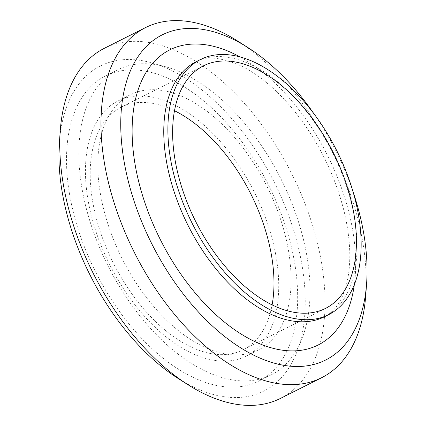 <?xml version="1.0" encoding="UTF-8"?>
<svg xmlns="http://www.w3.org/2000/svg" width="426" height="426" viewBox="0 0 426 426"><rect width="100%" height="100%" fill="white"/><g stroke="black" fill="none" stroke-linecap="round" stroke-linejoin="round"><path stroke-width="0.32" stroke-dasharray="2.13 1.6" d="M365.732 295.415A195.949 111.053 63.3 0 0 237.99 41.258M313.903 113.721A181.955 103.124 -116.7 0 1 352.877 191.258M104.397 48.276A195.949 111.053 -116.7 0 1 291.618 173.483A195.949 111.053 -116.7 0 1 280.393 398.438M178.02 378.394A181.955 103.124 63.3 0 0 305.08 309.425A181.955 103.124 63.3 0 0 190.56 81.574A181.955 103.124 63.3 0 0 59.4 142.39M77.756 228.006A170.757 96.777 63.3 0 0 258.774 381.105A170.757 96.777 63.3 0 0 268.556 185.076A170.757 96.777 63.3 0 0 105.408 75.966A170.757 96.777 63.3 0 0 77.756 228.006M174.506 110.728A135.766 76.946 63.3 0 0 121.122 107.23A135.766 76.946 63.3 0 0 99.136 228.118A135.766 76.946 63.3 0 0 243.06 349.842A135.766 76.946 63.3 0 0 272.102 304.915M94.86 228.096A142.763 80.908 63.3 0 0 246.201 356.093A142.763 80.908 63.3 0 0 254.381 192.201A142.763 80.908 63.3 0 0 117.975 100.978A142.763 80.908 63.3 0 0 94.86 228.096M107.224 221.877A142.763 80.908 63.3 0 0 258.566 349.879A142.763 80.908 63.3 0 0 266.745 185.986A142.763 80.908 63.3 0 0 130.34 94.764A142.763 80.908 63.3 0 0 107.224 221.877M90.12 221.792A170.757 96.777 63.3 0 0 271.138 374.891A170.757 96.777 63.3 0 0 280.92 178.861A170.757 96.777 63.3 0 0 117.768 69.752A170.757 96.777 63.3 0 0 90.12 221.792M354.341 284.573A165.16 93.603 63.3 0 0 239.891 56.871M324.484 316.747A142.763 80.908 63.3 0 0 332.711 152.886A142.763 80.908 63.3 0 0 196.306 61.61M243.06 349.842L325.485 308.413M121.122 107.23L203.548 65.801M246.201 356.093L258.566 349.879M117.975 100.978L130.34 94.764M258.774 381.105L271.138 374.891M105.408 75.966L117.768 69.752M324.511 316.736C331.976 312.673 337.626 306.523 341.46 298.285C344.251 292.667 346.397 285.889 347.888 277.96C351.37 258.96 350.087 236.654 344.032 211.051C334.192 172.429 316.614 137.848 291.309 107.299C274.962 88.225 258.465 74.534 241.824 66.232C220.86 57.111 205.678 55.572 196.285 61.621"/><path stroke-width="0.64" d="M247.98 47.605L237.99 41.258A195.949 111.053 63.3 0 0 145.607 27.562A195.949 111.053 63.3 0 0 113.88 202.036A195.949 111.053 63.3 0 0 321.603 377.724A195.949 111.053 63.3 0 0 365.732 295.415L366.6 283.61A181.955 103.124 -116.7 0 1 265.835 360.423A181.955 103.124 -116.7 0 1 132.736 196.903A181.955 103.124 -116.7 0 1 247.98 47.605A181.955 103.124 -116.7 0 1 313.903 113.721M352.877 191.258A181.955 103.124 -116.7 0 1 366.6 283.61M321.603 377.724L280.393 398.438A195.949 111.053 -116.7 0 1 188.01 384.742A195.949 111.053 -116.7 0 1 72.665 222.75A195.949 111.053 -116.7 0 1 60.268 130.585A195.949 111.053 -116.7 0 1 104.397 48.276L145.607 27.562M60.268 130.585L59.4 142.39A181.955 103.124 63.3 0 0 70.913 227.974A181.955 103.124 63.3 0 0 178.02 378.394L188.01 384.742M272.102 304.915A135.766 76.946 63.3 0 0 174.506 110.728M181.561 186.684A135.766 76.946 63.3 0 0 325.485 308.413A135.766 76.946 63.3 0 0 333.265 152.551A135.766 76.946 63.3 0 0 203.548 65.801A135.766 76.946 63.3 0 0 181.561 186.684M177.285 186.663A142.763 80.908 63.3 0 0 328.632 314.665A142.763 80.908 63.3 0 0 336.812 150.772A142.763 80.908 63.3 0 0 200.406 59.549A142.763 80.908 63.3 0 0 177.285 186.663M239.891 56.871A165.16 93.603 63.3 0 0 142.998 196.95A165.16 93.603 63.3 0 0 260.004 343.888A165.16 93.603 63.3 0 0 354.341 284.573M196.306 61.61A142.763 80.908 63.3 0 0 173.164 188.734A142.763 80.908 63.3 0 0 324.484 316.747M324.511 316.736L328.632 314.665M196.285 61.621L200.406 59.549"/></g></svg>
